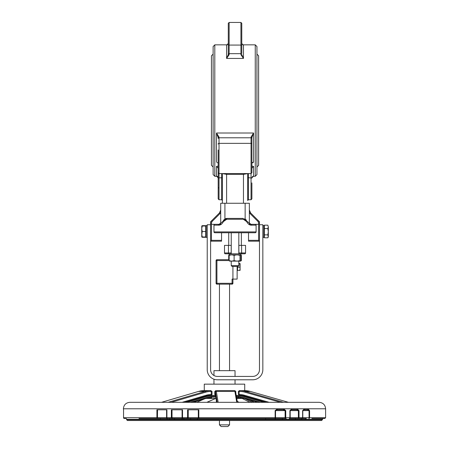 <?xml version="1.0" encoding="UTF-8"?>
<svg xmlns="http://www.w3.org/2000/svg" width="449" height="449" viewBox="0 0 449 449"><rect width="100%" height="100%" fill="white"/><g stroke="black" fill="none" stroke-linecap="round" stroke-linejoin="round"><path stroke-width="0.67" d="M226.964 44.9L228.294 43.542L226.767 44.906C226.627 45.433 227.138 44.979 228.294 43.542L228.283 43.671M216.62 176.193L218.18 177.832L216.558 176.188M218.18 182.889L218.18 168.201L216.497 166.433L218.18 166.085M217.26 162.482L218.18 163.127L217.26 162.482M216.497 162.207L216.497 133.011L218.18 137.579A0.842 0.522 0 0 1 219.022 137.057L216.497 133.011L253.573 133.011L251.042 137.057A0.842 0.522 -0 0 1 251.883 137.579L253.573 133.011L253.573 162.207L251.883 163.127L253.573 162.207L252.344 162.493M251.883 166.102L253.573 166.433L251.883 168.201L251.883 172.742L251.883 137.579L251.883 156.729M253.573 166.433L253.573 176.188L251.883 177.832L253.505 176.188M252.198 162.594L252.501 162.549M243.302 44.906C243.437 45.433 242.926 44.979 241.775 43.542L243.105 44.9M221.638 173.583L221.638 177.826L222.395 177.596L222.395 173.583L222.395 176.148M247.674 189.635L247.674 173.606L247.674 200.501L248.432 199.743L248.432 173.583M222.395 203.257L222.395 173.606L226.605 174.341L243.459 174.341L247.674 173.606L247.674 176.148M226.605 203.257L226.605 173.583L225.145 173.583M244.149 173.583L226.605 173.583L226.605 174.341M252.018 177.187L252.995 176.289L255.257 176.289L256.94 174.605L256.94 46.528L255.257 44.838L255.257 176.289M251.042 137.057L251.042 199.743L251.883 198.901L251.883 182.889M251.883 163.475L251.883 169.436M227.25 44.838L214.807 44.838L214.807 176.289L217.075 176.289L217.658 176.648M218.18 178.079L218.18 198.901L219.022 199.743L219.022 177.826L218.18 178.079L218.18 168.201M218.18 149.988L218.18 169.436M235.035 266.453L237.981 266.453L238.823 265.606L231.241 265.606L232.082 266.453L235.035 266.453M228.294 23.292L229.136 22.45L228.294 23.292L228.294 54.598L229.136 54.683L229.136 22.45L240.933 22.45L240.933 54.683L243.459 58.443L241.775 54.598L240.933 54.683M229.136 22.45L240.933 22.45L241.775 23.292L241.775 53.375A0.842 0.286 180 0 1 240.933 53.661L229.136 53.661A0.842 0.286 0 0 1 228.294 53.375L228.294 54.598L226.605 58.443L229.136 54.683M228.294 46.887L228.294 39.304M241.775 39.304L241.775 46.887M226.605 44.9L226.605 58.443L243.459 58.443L243.459 44.9M216.076 260.555L216.918 260.555L216.918 259.713A0.842 0.842 0 0 0 216.076 260.555L216.076 283.302A0.842 0.842 0 0 0 216.918 284.144L216.918 283.302L216.076 283.302A0.842 0.842 0 0 0 216.918 284.144L232.082 284.144A0.842 0.842 0 0 0 232.924 283.302L232.082 283.302L232.082 284.144M229.153 259.713L216.918 259.713M232.924 266.453L232.924 283.302L232.924 279.093L232.082 279.093L232.082 283.302L216.918 283.302L216.918 260.555L229.153 260.555M220.706 209.98L219.477 212.916L210.598 221.789L210.598 241.175L221.553 241.175L210.598 241.175L210.598 369.673A6.741 6.741 0 0 0 217.338 376.414L252.725 376.414A6.741 6.741 0 0 0 259.471 369.673L259.471 241.175L258.624 240.327L248.516 240.327L248.516 241.175L259.471 241.175L259.471 223.535A4.215 4.215 0 0 0 258.237 220.56L250.593 212.916A4.215 4.215 0 0 1 249.358 209.936L249.958 212.096M248.516 240.327L248.516 232.745L241.354 232.745L241.354 245.384M249.869 224.152A4.215 4.215 0 0 0 251.042 224.32A0.842 0.668 90 0 1 251.709 225.162L256.098 225.162A0.842 0.842 0 0 0 255.257 224.32A0.842 0.842 0 0 1 256.098 225.162L256.098 231.903A0.842 0.842 0 0 1 255.257 232.745L214.807 232.745A0.842 0.842 0 0 1 213.965 231.903L213.965 225.162A0.842 0.842 0 0 1 214.807 224.32A0.842 0.842 0 0 0 213.965 225.162A0.842 0.842 0 0 1 214.807 224.32L219.022 224.32A0.842 0.668 90 0 0 218.354 225.162C220.392 225.319 222.064 224.141 223.377 221.621L226.728 219.264L243.336 219.264L246.686 221.621C248 224.141 249.678 225.319 251.709 225.162M225.342 253.814A0.842 0.842 0 0 1 224.5 252.967A0.842 0.842 0 0 0 225.342 253.814L230.354 253.814A0.842 0.842 0 0 0 231.201 252.967L231.201 245.384L224.5 245.384L224.5 252.967L228.462 252.967A0.842 0.528 90 0 0 228.99 253.814L240.933 253.814L240.933 254.824L229.136 254.824L229.136 253.814M245.564 252.967A0.842 0.842 0 0 1 244.722 253.814A0.842 0.842 0 0 0 245.564 252.967L241.601 252.967A0.842 0.528 90 0 1 241.079 253.814L244.722 253.814A0.842 0.842 0 0 0 245.564 252.967L245.564 245.384L238.868 245.384L238.868 252.967A0.842 0.842 0 0 0 239.71 253.814L240.933 253.814M221.553 241.175L221.553 232.745L228.715 232.745L228.715 245.384M221.553 240.327L211.44 240.327L210.598 241.175M220.291 211.76L220.706 209.936A4.215 4.215 0 0 1 219.477 212.916L211.833 220.56A4.215 4.215 0 0 0 210.598 223.535L211.44 223.535A3.373 3.373 0 0 1 212.428 221.155L220.072 213.511A5.057 5.057 0 0 0 220.706 212.731M255.257 224.32A0.842 0.842 0 0 1 256.098 225.162A0.842 0.842 0 0 0 255.257 224.32L251.042 224.32L247.023 221.368L246.686 221.621M244.677 218.77A4.215 4.215 0 0 1 245.143 219.005L247.023 221.368L243.004 218.422A0.842 0.331 90 0 1 243.336 219.264M243.004 218.422L227.059 218.422A0.842 0.331 90 0 0 226.728 219.264M211.44 224.32L219.022 224.32L223.041 221.368L224.921 219.005L227.059 218.422L223.041 221.368L223.377 221.621M219.022 224.32A4.215 4.215 0 0 0 220.15 224.169M249.358 223.967L249.358 203.257L224.921 203.257L224.921 219.005A4.215 4.215 0 0 1 225.353 218.781M223.058 221.323L223.551 220.307M256.098 231.903A0.842 0.842 0 0 1 255.257 232.745A0.842 0.842 0 0 0 256.098 231.903L213.965 231.903M214.807 44.838L213.123 46.528L213.123 174.605L214.807 176.289M258.624 224.32L251.042 224.32L258.624 224.32M249.358 212.731A5.057 5.057 0 0 0 249.998 213.511L257.642 221.155A3.373 3.373 0 0 1 258.624 223.535L259.471 223.535L259.471 224.32L259.471 221.789L250.593 212.916L249.358 209.936L249.773 211.76M246.114 219.791L245.805 219.488M227.059 218.422A4.215 4.215 0 0 0 225.533 218.708M224.186 219.555L223.877 219.881M224.921 203.257L220.706 203.257L220.706 223.967M213.123 54.11L211.44 55.794L211.44 165.339L213.123 167.022M211.44 162.807L211.44 58.325M256.94 167.022L258.624 165.339L258.624 55.794L256.94 54.11M237.139 279.093L232.924 279.093L237.139 279.093L237.139 266.453M235.035 376.414L235.035 370.666L213.965 370.666L213.965 375.51M240.726 260.959L241.36 260.656L241.36 255.313L240.726 255.01M229.338 255.01L228.709 255.313L228.709 259.713M229.613 261.144L229.153 260.656L231.633 261.144L234.114 260.656L237.055 261.144L239.996 260.656L240.451 261.144L240.911 260.656L240.911 255.313L240.451 254.824L239.996 255.313L237.055 254.824L234.114 255.313L231.633 254.824L229.153 255.313L229.613 254.824M240.451 261.144L229.495 261.11M239.996 260.656L239.996 255.313M234.114 260.656L234.114 255.313M229.153 260.656L229.153 255.313M240.086 265.28L240.086 270.337L239.788 270.45L240.086 268.828L239.788 263.72L240.086 263.602L240.086 265.46M240.086 270.343L237.56 270.45L237.56 266.453M240.086 263.602L239.788 263.479L240.086 263.585M238.823 263.479L239.788 263.479M237.56 267.206L239.788 267.206M238.823 263.72L239.788 263.72M259.471 224.741L262.839 224.741L262.839 369.673A10.114 10.114 0 0 1 252.725 379.787L217.338 379.787A10.114 10.114 0 0 1 207.225 369.673L207.225 224.741L210.598 224.741M262.839 316.096L262.839 320.401M262.839 237.381L263.849 237.381L263.849 225.583L262.839 225.583L263.849 225.583M207.225 225.583L206.214 225.583L206.214 237.381L207.225 237.381M201.747 234.243L202.241 236.977L201.747 236.96L201.747 228.766L202.241 231.516L201.747 234.771M202.241 225.667L201.747 226.043L202.241 225.667L205.709 225.667L205.709 236.977L201.747 236.937L202.241 237.297L202.129 236.971M205.709 225.987L201.747 226.004L202.241 226.021L201.747 228.766L201.769 225.965M202.241 225.987L201.747 226.004M206.214 226.004L202.241 226.021M205.709 231.516L202.241 231.516M205.709 236.977L205.709 237.297L202.241 237.297M267.829 237.802L268.317 236.96L267.829 234.872L268.317 231.712L268.317 236.337L267.829 237.802L264.354 237.802L264.354 225.162L267.829 225.162L268.317 226.857L267.829 225.162M267.829 228.552L268.317 226.857L268.317 231.712L267.829 228.552L264.354 228.552M264.354 234.872L267.829 234.872M216.367 402.315L216.367 400.654M223.608 426.55L227.873 426.55L229.557 424.866L219.443 424.866L221.127 426.55L223.608 426.55M235.181 390.815L235.557 391.433M234.636 390.624A22.186 1.021 90 0 1 234.906 391.421A0.808 0.78 -9.5 0 1 235.697 392.067L234.636 390.624L216.788 390.624M215.441 395.137L214.807 394.525L215.228 394.525L215.228 391.433A21.378 0.982 90 0 1 215.503 392.202L217.193 402.315M215.228 391.433L214.807 391.433L216.031 390.624A0.808 0.808 90 0 0 215.228 391.433L215.239 391.433A0.808 0.808 90 0 1 216.048 390.624A22.186 1.021 -90 0 1 216.323 391.421A0.808 0.78 170.5 0 0 215.503 392.202M206.338 395.945A17.477 16.355 -90 0 1 210.632 395.333L210.974 395.333L210.632 395.333A0.808 0.286 -90 0 0 210.918 394.525A18.286 17.113 90 0 0 206.372 395.182L182.137 402.315M210.957 395.333A0.808 0.286 -90 0 0 211.243 394.525L212.023 394.525L210.974 395.333M210.974 390.624L210.373 390.624L212.023 391.433L211.243 391.433L211.243 394.525L210.918 394.525M204.334 390.624L210.373 390.624M204.278 390.624L204.278 384.148L244.722 384.148L244.722 390.652M239.351 395.333L238.385 394.525L239.154 394.525L239.154 391.433L239.485 391.433A21.378 20.615 90 0 1 244.963 392.202L280.367 402.315M239.368 395.333L239.704 395.333L239.154 394.525L239.368 395.333M239.901 395.333L239.704 395.333A17.477 16.854 90 0 1 244.149 395.951M244.436 390.624L239.351 390.624L239.154 391.433L238.385 391.433L239.351 390.624M210.003 395.333L209.666 395.474L209.762 396.141L210.222 396.282L215.638 396.282M236.758 398.437L242.157 398.437A14.907 8.2 -90 0 0 239.979 397.898L236.668 397.898L240.451 397.898L240.237 397.09L238.655 397.09L238.655 396.282L236.399 396.282L239.923 396.282L240.4 396.141L240.226 395.333M215.773 397.09L209.919 397.09A0.808 0.286 90 0 1 209.632 397.898L211.675 397.898L211.457 396.282M319.144 402.315L129.856 402.315C125.928 402.702 123.767 404.858 123.385 408.786L325.615 408.786C325.233 404.858 323.072 402.702 319.144 402.315M301.941 418.496L306.33 418.496A0.808 0.673 -90 0 0 305.657 419.304L322.382 419.304L323.19 418.496M302.121 418.496A0.808 0.634 -90 0 0 301.481 419.304L305.657 419.304M197.319 418.496L190.522 418.496L190.797 419.304L197.543 419.304L197.319 418.496L282.73 418.496A0.808 0.477 -90 0 0 282.247 419.304L289.223 419.304A0.808 0.533 -90 0 1 289.757 418.496L295.936 418.496A0.808 0.584 -90 0 0 295.352 419.304L301.481 419.304M289.223 419.304L295.352 419.304M275.596 418.496A0.808 0.421 -90 0 0 275.175 419.304L282.247 419.304M190.522 418.496L187.884 418.496L190.522 418.496M178.214 418.496L171.787 418.496L172.029 417.688L171.361 417.688A0.808 0.427 90 0 0 171.787 418.496L181.817 418.496A0.808 0.348 -90 0 1 182.165 419.304L190.797 419.304M166.714 418.496L159.99 418.496A0.808 0.528 -90 0 1 160.518 419.304L167.185 419.304A0.808 0.471 -90 0 0 166.714 418.496L174.257 418.496A0.808 0.41 -90 0 1 174.667 419.304L182.165 419.304M124.356 418.496A0.808 0.808 -90 0 1 123.554 417.688A0.808 0.808 0 0 0 124.356 418.496L125.872 418.496A0.808 0.808 -90 0 1 126.68 419.304L160.518 419.304M166.579 409.797L166.579 417.688A0.808 0.803 90 0 0 167.382 418.496A0.808 0.46 -90 0 1 166.916 417.688L156.909 417.688A0.808 0.539 90 0 0 157.447 418.496L157.537 409.797M181.817 418.496L187.884 418.496A0.808 0.337 -90 0 0 188.221 417.688L187.587 417.688A0.808 0.297 90 0 0 187.884 418.496M182.081 409.797L182.081 417.688A0.808 0.775 90 0 0 182.855 418.496A0.808 0.337 -90 0 1 182.524 417.688L172.029 417.688L172.029 409.797M198.312 409.797L198.312 417.688A0.808 0.707 90 0 0 199.019 418.496L198.812 417.688L188.221 417.688L188.221 409.797M282.73 418.496L285.267 418.496A0.808 0.488 -90 0 0 285.755 417.688L285.115 417.688L285.267 418.496M274.732 418.496A0.808 0.791 -90 0 0 275.523 417.688L275.136 417.688A0.808 0.404 90 0 1 274.732 418.496M295.936 418.496L301.997 418.496A0.808 0.803 90 0 0 302.8 417.688L302.62 417.688A0.808 0.623 90 0 1 301.997 418.496A0.808 0.808 0 0 0 302.806 417.688L302.8 410.611L303.642 409.797L307.442 409.797A0.808 0.668 -90 0 0 308.115 408.988L304.276 408.988A0.808 0.64 90 0 1 303.642 409.797L302.62 410.611L302.62 417.688L298.394 417.688L298.417 418.496A0.808 0.595 -90 0 0 299.017 417.688L299.017 410.611L297.356 408.988L291.727 408.988A0.808 0.539 90 0 1 291.188 409.797L296.772 409.797A0.808 0.584 -90 0 0 297.356 408.988M289.375 418.496A0.808 0.808 -90 0 0 290.183 417.688L289.897 417.688A0.808 0.522 90 0 1 289.375 418.496M311.864 418.496L324.807 418.496L325.615 417.688L309.052 417.688L308.895 418.496A0.808 0.679 -90 0 0 309.574 417.688L309.574 410.611L308.115 408.988M127.432 420.517L321.568 420.517L322.382 419.708L126.618 419.708L127.432 420.517M286.316 419.304A0.808 0.567 -90 0 0 285.749 418.496M265.64 419.304A0.808 0.376 -90 0 0 265.264 418.496M183.809 419.304A0.808 0.376 -90 0 1 184.18 418.496M169.419 419.304A0.808 0.505 -90 0 1 169.924 418.496M193.766 418.496L192.093 418.496M148.636 418.496L159.99 418.496M191.796 418.496L187.323 418.496L187.115 417.688M157.447 418.496L138.988 418.496M172.809 418.496L172.736 417.688M284.391 409.797L279.867 409.797L284.391 409.797M241.781 397.898L238.784 397.898M211.675 397.898L208.005 397.898M236.533 397.09L238.655 397.09L238.352 397.898M307.442 409.797L309.052 410.611L309.052 417.688L302.806 417.688L302.806 410.611L309.574 410.611M304.276 408.988L302.62 410.611M277.257 408.988A0.808 0.421 90 0 1 276.837 409.797L283.302 409.797A0.808 0.471 -90 0 0 283.774 408.988L277.257 408.988L275.136 410.611L275.136 417.688L198.812 417.688L198.812 409.797L187.587 409.797L187.587 417.688L182.524 417.688L182.524 409.797L171.361 409.797L171.361 417.688L166.916 417.688L166.916 409.797L156.909 409.797L156.909 417.688L123.548 417.688L123.548 409.797L123.548 417.688M283.302 409.797L285.115 410.611L285.115 417.688L275.523 417.688L275.523 410.611L276.837 409.797M296.772 409.797L298.394 410.611L298.394 417.688L290.183 417.688L290.183 410.611L291.188 409.797L296.772 409.797M291.727 408.988L289.897 410.611L289.897 417.688L285.755 417.688L285.755 410.611L283.774 408.988M239.059 418.496L234.894 418.496M123.385 408.786L123.554 409.797M216.497 166.433L216.497 176.188M243.459 174.341L243.459 203.257M247.674 177.596L251.883 178.079M218.18 144.028A0.842 0.668 0 0 1 219.022 143.36L219.022 177.826L221.638 177.826L221.638 199.743L222.395 200.501M251.883 144.028A0.842 0.668 0 0 0 251.042 143.36L219.022 143.36L219.022 137.792L251.042 137.792A0.842 0.668 0 0 1 251.883 138.46M218.18 138.46A0.842 0.668 0 0 1 219.022 137.792L219.022 137.057M219.022 187.957L218.18 187.704M228.294 44.777A0.842 0.286 0 0 0 229.136 45.068L240.933 45.068A0.842 0.286 180 0 0 241.775 44.777M249.998 213.511L250.593 212.916M257.642 221.155L258.237 220.56M258.624 223.535L258.624 240.327M241.601 245.384L241.601 252.967L238.823 252.967M231.241 252.967L231.201 252.967A0.842 0.842 0 0 1 230.354 253.814M231.201 252.967L228.462 252.967L228.462 245.384M219.477 212.916L220.072 213.511M211.833 220.56L212.428 221.155M211.44 240.327L211.44 223.535M214.807 224.32A0.842 0.842 0 0 0 213.965 225.162L218.354 225.162M245.143 203.257L245.143 219.005M240.4 396.141A16.669 16.074 90 0 1 244.509 396.742L264.018 402.315M244.509 396.742L244.582 396.08M239.704 395.333L244.166 395.956L266.42 402.315L244.166 395.956L244.172 395.182A18.286 17.634 -90 0 0 239.485 394.525M218.141 402.315L216.323 391.421L234.906 391.421L236.724 402.315M215.425 395.058A0.808 0.808 -90 0 1 215.228 394.525A18.286 0.842 -90 0 1 215.464 395.182A0.808 0.78 -9.5 0 0 215.475 395.311L215.436 395.019M215.475 395.311L216.643 402.315L215.464 395.182M210.632 395.333L206.316 395.956L184.713 402.315L206.316 395.956L206.372 395.182M210.957 390.624A0.808 0.286 90 0 1 211.243 391.433L210.918 391.433A0.808 0.286 90 0 0 210.632 390.624A22.186 20.761 90 0 0 205.114 391.421L205.603 392.202A21.378 20.009 -90 0 1 210.918 391.433M171.243 402.315L205.603 392.202M161.556 402.315L198.559 391.421L205.114 391.421L168.111 402.315M161.539 402.315L198.559 391.421A22.186 20.761 -90 0 1 204.076 390.624L198.509 391.433M269.142 402.315L244.172 395.182M283.515 402.315L245.384 391.421L244.963 392.202M244.722 390.624A22.186 21.395 90 0 1 250.318 391.421L245.384 391.421A22.186 21.395 -90 0 0 239.704 390.624L239.485 391.433M244.632 390.624L250.329 391.421L288.443 402.315L250.346 391.427M212.023 394.525L212.023 391.433M215.503 395.474L209.666 395.474M214.807 391.433L214.807 394.525M235.787 392.606L235.787 391.433M240.529 395.474L236.264 395.474M238.385 391.433L238.385 394.525M205.726 396.13L205.777 396.742A16.669 15.597 -90 0 1 209.762 396.141M186.84 402.315L205.777 396.742M209.919 397.09A15.715 14.71 90 0 0 206.012 397.657L190.185 402.315M249.414 399.907L254.218 402.315M256.57 402.315L254.886 401.473M252.254 402.315L244.834 398.6M197.1 401.041L194.209 402.315M257.243 402.147L257.586 402.315M197.543 419.304L275.175 419.304M167.185 419.304L174.667 419.304M193.177 419.304L193.485 419.304M206.012 397.657L205.956 398.431L215.643 398.437A0.808 0.612 66.2 0 0 215.975 398.302A14.907 9.306 -90 0 0 215.643 398.437L206.849 402.315M239.093 402.315L237.252 401.395M242.769 398.095A0.808 0.651 -63.4 0 1 242.157 398.437L249.902 402.315M244.256 398.437L257.838 402.315L244.273 398.437L240.451 397.898A14.907 14.374 90 0 1 244.245 398.426L244.262 397.657A15.715 15.154 -90 0 0 240.237 397.09M196.741 402.315L204.71 398.796M205.956 398.431L192.75 402.315L205.956 398.431L209.632 397.898A14.907 13.953 -90 0 0 205.979 398.42M260.572 402.315L244.262 397.657M285.755 410.611L275.136 410.611M299.017 410.611L289.897 410.611M242.819 44.838L255.257 44.838M219.022 199.743L221.638 199.743L219.022 199.743L218.18 198.901M252.995 176.289L252.248 176.811M251.042 199.743L248.432 199.743L251.042 199.743L251.883 198.901M218.18 172.742L219.022 173.583L251.042 173.583L251.883 172.742M217.714 176.698L217.069 176.289M231.241 232.745L231.241 253.814M231.241 261.144L231.241 265.606M238.823 232.745L238.823 253.814M238.823 261.144L238.823 265.606M240.933 22.45L241.775 23.292M223.574 220.274L223.074 221.278M219.443 284.144L219.443 370.666M229.557 284.144L229.557 370.666M213.965 379.209L213.965 384.148M235.035 379.787L235.035 384.148M240.569 254.858L241.36 255.313M229.557 254.824L228.709 255.313M240.569 261.11L241.36 260.656M237.56 270.337L237.139 270.337M205.709 236.96L206.214 236.96M264.354 226.004L263.849 226.004M264.354 236.96L263.849 236.96M219.443 420.517L219.443 424.866M229.557 420.517L229.557 424.866M235.697 392.067L237.403 402.315M126.618 419.708L126.618 419.007L125.872 418.496M322.382 419.304L322.382 419.708M206.955 402.315L215.98 398.336M237.263 401.468L238.963 402.315M325.615 408.786L325.615 417.688"/></g></svg>
